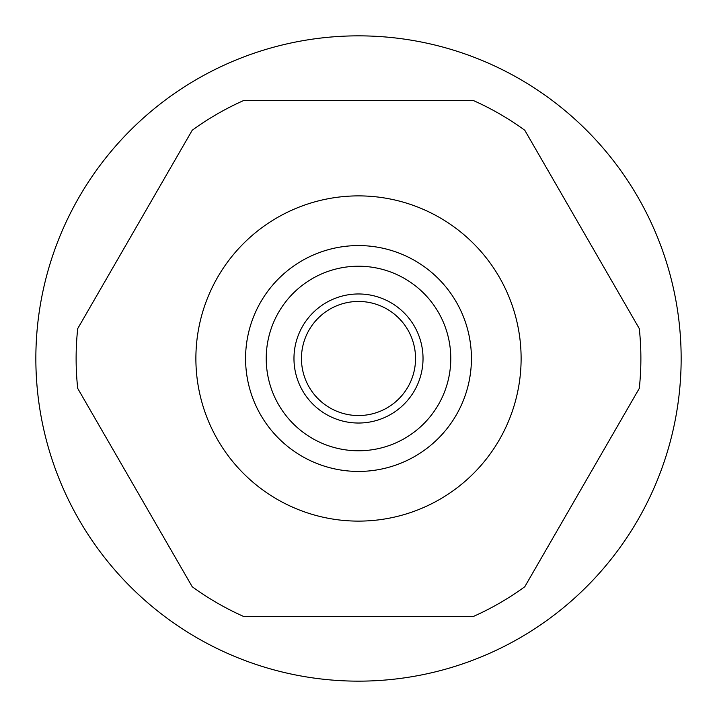 <?xml version="1.0" encoding="UTF-8"?>
<svg xmlns="http://www.w3.org/2000/svg" width="717" height="717" viewBox="0 0 717 717"><rect width="100%" height="100%" fill="white"/><g stroke="black" fill="none" stroke-linecap="round" stroke-linejoin="round"><path stroke-width="1.08" d="M358.5 301.454A57.046 57.046 0 0 0 301.454 358.5A57.046 57.046 0 0 0 358.5 415.546A57.046 57.046 0 0 0 415.546 358.5A57.046 57.046 0 0 0 358.5 301.454M358.5 471.428A112.927 112.927 0 0 1 245.572 358.5A112.927 112.927 0 0 1 358.5 245.572A112.927 112.927 0 0 1 471.428 358.5A112.927 112.927 0 0 1 358.5 471.428M471.293 364.003L471.428 358.679M470.97 368.69L470.89 369.506M470.271 374.615L469.474 379.418M468.766 382.86L468.3 384.895M470.137 375.529L470.28 374.579M470.97 348.31L470.89 347.494M470.271 342.385L469.474 337.582M468.766 334.14L468.3 332.105M437.881 278.178L435.837 276.215L437.881 278.178M434.619 275.086L433.364 273.948L434.619 275.086M421.883 265.039L421.336 264.672L421.883 265.039M408.332 257.161L407.749 256.874L408.332 257.161M394.287 251.398L392.683 250.869L394.287 251.398M391.097 250.376L388.372 249.597L391.097 250.376M437.881 438.822L435.837 440.785L437.881 438.822M434.619 441.914L433.364 443.052L434.619 441.914M421.883 451.961L421.345 452.328L421.883 451.961M408.332 459.839L407.749 460.126L408.332 459.839M394.287 465.602L392.674 466.131L394.287 465.602M391.097 466.624L388.372 467.403L391.097 466.624M358.5 521.116A162.616 162.616 0 0 1 195.884 358.5A162.616 162.616 0 0 1 358.5 195.884A162.616 162.616 0 0 1 521.116 358.5A162.616 162.616 0 0 1 358.5 521.116M192.219 586.739L77.705 388.381A282.381 282.381 0 0 1 77.705 328.619L192.219 130.261A282.381 282.381 0 0 1 243.986 100.38L473.014 100.38A282.381 282.381 0 0 1 524.781 130.261L639.295 328.619A282.381 282.381 0 0 1 639.295 388.381L524.781 586.739A282.381 282.381 0 0 1 473.014 616.62L243.986 616.62A282.381 282.381 0 0 1 192.219 586.739M35.85 358.5A322.65 322.65 0 0 0 358.5 681.15A322.65 322.65 0 0 0 681.15 358.5A322.65 322.65 0 0 0 358.5 35.85A322.65 322.65 0 0 0 35.85 358.5M279.119 278.178L281.163 276.215L279.119 278.178M282.381 275.086L283.636 273.948L282.381 275.086M295.117 265.039L295.655 264.672L295.117 265.039M308.668 257.161L309.251 256.874L308.668 257.161M322.713 251.398L324.326 250.869L322.713 251.398M325.903 250.376L328.628 249.597L325.903 250.376M246.03 368.69L246.128 369.721M247.526 379.418L246.863 375.529M248.7 384.895L248.234 382.86M245.572 358.5L245.707 352.997M246.03 348.31L246.128 347.279M246.72 342.421L246.863 341.471M248.853 331.469L249.247 329.91M328.628 467.403L325.903 466.624L328.628 467.403M324.317 466.131L322.713 465.602L324.326 466.131M309.251 460.126L308.668 459.839L309.251 460.126M283.636 443.052L282.381 441.914L283.636 443.052M281.163 440.785L279.119 438.822L281.163 440.785M358.5 293.97A64.53 64.53 0 0 0 293.97 358.5A64.53 64.53 0 0 0 358.5 423.03A64.53 64.53 0 0 0 423.03 358.5A64.53 64.53 0 0 0 358.5 293.97M358.5 450.778A92.278 92.278 0 0 1 266.222 358.5A92.278 92.278 0 0 1 358.5 266.222A92.278 92.278 0 0 1 450.778 358.5A92.278 92.278 0 0 1 358.5 450.778"/></g></svg>
